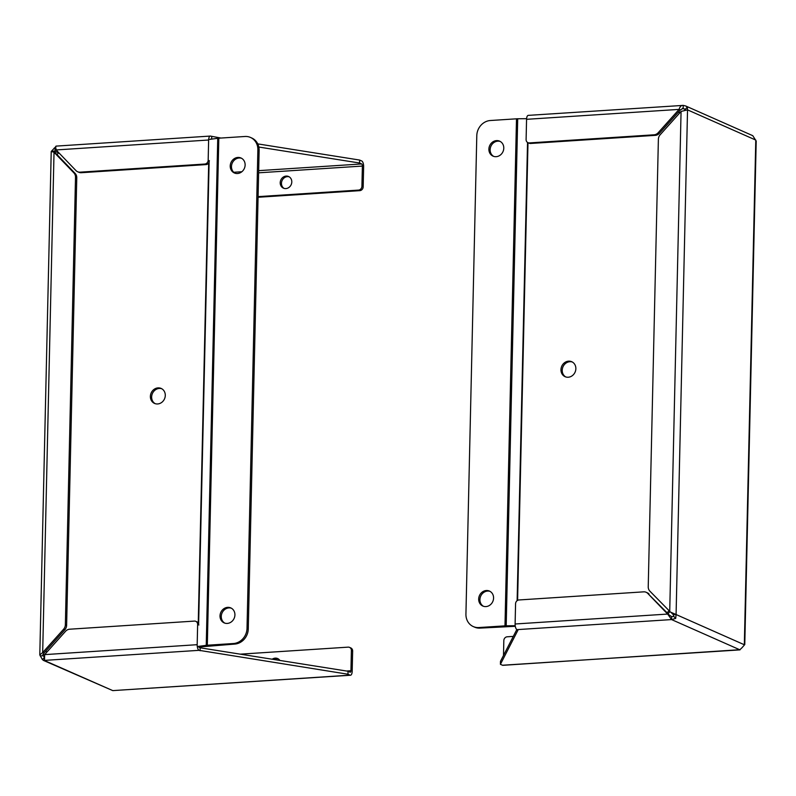 <?xml version="1.0" encoding="UTF-8"?>
<svg xmlns="http://www.w3.org/2000/svg" width="796" height="796" viewBox="0 0 796 796"><rect width="100%" height="100%" fill="white"/><g stroke="black" fill="none" stroke-linecap="round" stroke-linejoin="round"><path stroke-width="1.19" d="M681.068 111.44L669.715 611.756L676.083 614.532L675.705 618.422L671.565 619.577L739.812 649.785L741.971 647.755L744.777 644.551L756.2 141.071L752.777 135.688L685.635 105.958L687.306 107.022L687.535 109.868L681.068 111.44L660.192 134.733A6.408 5.711 -66.1 0 0 658.382 139.29L648.233 586.781A6.408 5.711 -66.1 0 0 649.835 591.11L670.461 612.084M527.937 142.673A3.642 3.244 -66.1 0 0 529.33 142.922L530.584 143.469A3.642 3.244 -66.1 0 1 529.191 143.23L527.937 142.673A3.642 3.244 -66.1 0 1 526.106 139.559L526.564 119.32A4.846 1.99 86.3 0 1 528.255 115.37L683.227 105.39C681.336 105.181 679.953 106.515 679.097 109.39L680.351 109.948L683.157 108.365L683.227 105.39L685.635 105.958M670.968 612.313L673.326 614.711L676.083 614.532L744.33 644.75L755.782 140.076L687.535 109.868L684.291 110.515M687.306 107.022L684.779 110.047M682.729 108.356L685.316 109.251M675.705 618.422L673.804 616.442L671.625 616.601L671.565 619.577L517.012 629.636L517.997 630.074L500.415 664.312L502.505 665.237A4.846 1.99 86.3 0 0 502.933 665.317L740.141 649.675M673.326 614.711L673.804 616.442M671.625 616.601L667.645 614.064L671.565 619.577M502.505 665.237L739.962 649.884M515.112 623.994L667.645 614.064L647.765 593.418A6.408 5.711 -66.1 0 0 646.143 592.274A6.408 5.711 -66.1 0 0 643.685 591.846L518.962 599.965A3.642 3.244 -66.1 0 0 515.569 603.756L515.112 623.994A4.846 1.99 86.3 0 0 517.012 629.636M516.823 629.527L500.475 661.337L500.415 664.312M503.49 655.476L503.828 640.571A3.642 3.244 113.9 0 1 507.221 636.79L513.291 636.392M529.33 142.922L654.063 134.803A6.408 5.711 -66.1 0 0 658.222 132.693L679.097 109.39L526.564 119.32M680.351 109.948L659.476 133.24L658.222 132.693M647.765 593.418L668.899 614.621M530.584 143.469L655.317 135.35A6.408 5.711 -66.1 0 0 659.476 133.24M649.019 593.975A6.408 5.711 -66.1 0 0 647.387 592.831L646.143 592.274M560.961 369.682A8.189 7.303 -66.1 0 0 565.1 376.687A8.189 7.303 -66.1 0 0 575.09 372.15A8.189 7.303 -66.1 0 0 571.727 361.712A8.189 7.303 -66.1 0 0 560.961 369.682M668.849 610.86A14.557 12.985 113.9 0 1 667.098 612.751M678.461 112.057A14.557 12.985 113.9 0 1 679.575 113.102M572.344 362.021A8.189 7.303 -66.1 0 0 562.215 370.24A8.189 7.303 -66.1 0 0 565.737 376.926M515.201 625.716L506.196 625.805L517.698 118.763A4.846 0.925 -178.7 0 0 516.495 118.813L504.982 625.855A4.846 0.925 1.3 0 1 506.196 625.805M504.982 625.855L478.854 627.547A14.557 12.985 113.9 0 1 473.292 626.581A14.557 12.985 113.9 0 1 465.929 614.134L476.794 135.658A14.557 12.985 113.9 0 1 490.366 120.514L516.495 118.813M473.292 626.581L474.535 627.129A14.557 12.985 -66.1 0 0 480.107 628.104L515.291 626.303M667.963 613.646A14.557 12.985 -66.1 0 0 669.794 611.786M679.883 112.753A14.557 12.985 -66.1 0 0 678.66 111.838M517.698 118.763L526.594 118.684M488.883 149.131A8.189 7.303 -66.1 0 0 493.022 156.135A8.189 7.303 -66.1 0 0 503.012 151.598A8.189 7.303 -66.1 0 0 499.649 141.161A8.189 7.303 -66.1 0 0 488.883 149.131M478.675 599.04A8.189 7.303 -66.1 0 0 482.814 606.045A8.189 7.303 -66.1 0 0 492.804 601.507A8.189 7.303 -66.1 0 0 489.44 591.07A8.189 7.303 -66.1 0 0 478.675 599.04M500.266 141.469A8.189 7.303 -66.1 0 0 490.137 149.688A8.189 7.303 -66.1 0 0 493.659 156.374M490.057 591.378A8.189 7.303 -66.1 0 0 479.928 599.597A8.189 7.303 -66.1 0 0 483.451 606.283M43.223 660.312L112.773 690.61L42.427 659.635L39.8 654.929L42.676 652.571L63.551 629.278A6.408 5.711 -66.1 0 0 65.362 624.721L75.511 177.229A6.408 5.711 -66.1 0 0 73.909 172.901L54.028 152.255L51.223 151.449L56.188 146.215C55.64 145.907 55.611 147.161 56.098 149.946L75.978 170.593A6.408 5.711 -66.1 0 0 77.6 171.737A6.408 5.711 -66.1 0 0 80.058 172.165L204.781 164.046A3.642 3.244 -66.1 0 0 208.174 160.255L208.632 140.016A4.846 1.99 -93.7 0 1 210.323 136.066A4.846 1.99 -93.7 0 1 210.751 136.146L220.95 138.046M40.218 655.924L42.974 655.745L43.929 653.128L42.676 652.571L54.028 152.255L55.282 152.812L54.427 151.071L51.67 151.25M54.247 151.519L56.128 149.18M44.427 657.416L42.825 654.999M42.427 659.635L44.158 657.715M240.273 654.163L348.16 647.138A3.642 3.244 113.9 0 1 349.553 647.387L350.807 647.944A3.642 3.244 113.9 0 1 352.648 651.048L352.18 671.287A4.846 1.99 -93.7 0 1 350.499 675.237A4.846 1.99 -93.7 0 1 350.071 675.157L347.981 674.232L199.08 650.332A4.846 1.99 -93.7 0 1 197.179 644.69L197.637 624.452A3.642 3.244 -66.1 0 0 194.413 621.089L69.68 629.208A6.408 5.711 -66.1 0 0 65.521 631.318L44.646 654.62L44.526 660.391L199.08 650.332M54.028 148.245L55.929 150.215M257.745 143.887L359.643 160.056L361.742 160.981A4.846 1.99 -93.7 0 1 363.633 166.623L363.175 186.861A3.642 3.244 113.9 0 1 359.782 190.652L258.063 197.269M55.282 152.812L75.162 173.448L73.909 172.901M63.551 629.278L64.804 629.835A6.408 5.711 -66.1 0 0 66.615 625.278L76.764 177.787A6.408 5.711 -66.1 0 0 75.162 173.448M64.804 629.835L43.929 653.128M198.562 646.372A1.821 0.746 -93.7 0 0 199.149 647.357L200.134 647.795L200.065 650.77M347.981 674.232L348.041 671.257L200.134 647.795M349.553 647.387A3.642 3.244 113.9 0 1 351.394 650.501L350.936 670.739A1.821 0.746 -93.7 0 1 350.3 672.222A1.821 0.746 -93.7 0 1 350.14 672.192L348.041 671.257M350.071 675.157L112.773 690.61L350.499 675.237M363.175 186.861L361.921 186.304L362.389 166.066A1.821 0.746 -93.7 0 0 361.673 163.946L359.573 163.021L359.643 160.056M211.736 136.584L211.676 139.111M258.809 147.041L359.573 163.021M210.194 139.32A1.821 0.746 -93.7 0 1 210.522 139.091A1.821 0.746 -93.7 0 1 210.681 139.121L210.9 139.22M278.252 658.879A6.368 5.681 -66.1 0 0 276.461 658.68A6.368 5.681 -66.1 0 0 273.884 659.496M289.187 176.831A6.368 5.681 -66.1 0 0 287.396 176.642A6.368 5.681 -66.1 0 0 281.724 181.538A6.368 5.681 -66.1 0 0 284.072 188.393M198.642 623.576A3.642 3.244 -66.1 0 0 197.05 621.895L195.796 621.338M272.182 659.227A6.368 5.681 113.9 0 1 275.207 658.133A6.368 5.681 113.9 0 1 277.645 658.561A6.368 5.681 113.9 0 1 279.864 660.441M77.6 171.737L78.854 172.284A6.408 5.711 -66.1 0 0 81.311 172.712L206.035 164.593A3.642 3.244 -66.1 0 0 209.109 162.275M286.142 176.085A6.368 5.681 -66.1 0 0 280.381 181.349A6.368 5.681 -66.1 0 0 283.426 188.154A6.368 5.681 -66.1 0 0 291.197 184.632A6.368 5.681 -66.1 0 0 288.58 176.513A6.368 5.681 -66.1 0 0 286.142 176.085M361.921 186.304A3.642 3.244 113.9 0 1 358.528 190.095L258.083 196.632M165.289 395.433A8.189 7.303 -66.1 0 0 161.15 388.438A8.189 7.303 -66.1 0 0 151.16 392.965A8.189 7.303 -66.1 0 0 154.524 403.413A8.189 7.303 -66.1 0 0 165.289 395.433M57.083 154.683A14.557 12.985 113.9 0 1 58.775 152.723M46.825 652.183A14.557 12.985 113.9 0 1 45.82 651.009M161.757 388.746A8.189 7.303 -66.1 0 0 152.414 393.522A8.189 7.303 -66.1 0 0 155.16 403.652M209.627 139.39L217.746 138.295L206.244 645.327A4.846 0.925 1.3 0 1 207.318 645.228L218.82 138.186A4.846 0.925 -178.7 0 0 217.746 138.295M218.82 138.186L244.949 136.484A14.557 12.985 113.9 0 1 250.521 137.459A14.557 12.985 113.9 0 1 257.874 149.907L247.019 628.382A14.557 12.985 113.9 0 1 233.447 643.526L207.318 645.228M233.447 643.526L234.701 644.083L200.045 646.919A4.846 0.925 1.3 0 1 198.97 647.029L198.821 647.039M206.244 645.327L198.124 646.432M234.919 614.91A8.189 7.303 -66.1 0 0 230.78 607.905A8.189 7.303 -66.1 0 0 220.791 612.432A8.189 7.303 -66.1 0 0 224.154 622.88A8.189 7.303 -66.1 0 0 234.919 614.91M245.128 165.001A8.189 7.303 -66.1 0 0 240.999 157.996A8.189 7.303 -66.1 0 0 230.999 162.533A8.189 7.303 -66.1 0 0 234.362 172.971A8.189 7.303 -66.1 0 0 245.128 165.001M231.397 608.214A8.189 7.303 -66.1 0 0 222.044 612.99A8.189 7.303 -66.1 0 0 224.8 623.119M241.606 158.304A8.189 7.303 -66.1 0 0 232.253 163.081A8.189 7.303 -66.1 0 0 235.009 173.22M234.701 644.083A14.557 12.985 -66.1 0 0 248.272 628.94L259.128 150.464A14.557 12.985 -66.1 0 0 251.775 138.016L250.521 137.459M687.535 109.868L676.083 614.532M685.296 109.311L682.311 108.425M654.063 134.803L655.317 135.35M517.599 600.373L527.987 142.693M478.854 627.547L480.107 628.104M517.131 600.672L527.539 142.454M58.586 152.912L54.427 151.071L54.407 151.976M43.014 654.262L42.974 655.745L44.277 656.322M75.511 177.229L76.764 177.787M65.362 624.721L66.615 625.278M197.179 644.69L44.646 654.62M197.637 624.452L198.891 624.999M352.648 651.048L351.394 650.501M56.098 149.946L208.632 140.016M208.174 160.255L209.428 160.812M346.539 671.018L350.936 670.739M361.673 163.946L258.67 170.652M241.855 171.747L233.745 172.274M362.389 166.066L258.62 172.822M81.311 172.712L80.058 172.165M204.781 164.046L206.035 164.593M358.528 190.095L359.782 190.652M208.691 163.031L198.254 622.87M209.149 160.683L198.612 624.88M248.272 628.94L247.019 628.382M259.128 150.464L257.874 149.907M39.8 654.929L51.223 151.449M56.038 146.116L210.323 136.066"/></g></svg>
